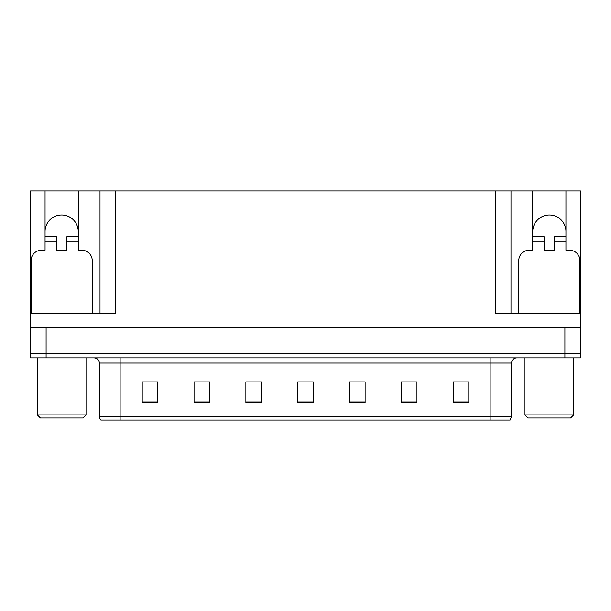 <?xml version="1.0" encoding="UTF-8"?>
<svg xmlns="http://www.w3.org/2000/svg" width="611" height="611" viewBox="0 0 611 611"><rect width="100%" height="100%" fill="white"/><g stroke="black" fill="none" stroke-linecap="round" stroke-linejoin="round"><path stroke-width="0.92" d="M565.939 231.577A16.589 16.589 0 0 0 549.35 214.988A16.589 16.589 0 0 0 532.761 231.577M45.061 231.577A16.589 16.589 0 0 1 61.65 214.988A16.589 16.589 0 0 1 78.239 231.577M31.069 313.275L31.069 260.607A10.364 10.364 0 0 1 41.433 250.243L45.061 250.243L45.061 241.948L56.472 241.948L56.472 250.243L66.836 250.243L66.836 241.948L78.239 241.948L78.239 190.938L495.437 190.938L495.437 313.275L580.45 313.275L580.45 327.794L30.55 327.794L30.55 353.708L46.1 353.708L30.55 353.708L30.55 357.855L46.1 357.855L46.1 353.708L564.9 353.708L46.1 353.708L46.1 327.794M56.472 241.948L56.472 236.763L45.061 236.763L45.061 190.938L30.55 190.938L30.55 313.275L115.563 313.275L115.563 190.938M30.55 313.275L30.55 327.794M46.1 357.855L580.45 357.855L580.45 353.708L564.9 353.708L580.45 353.708L580.45 327.794M518.762 313.275L518.762 260.607A10.364 10.364 0 0 1 529.134 250.243L532.761 250.243L532.761 241.948L544.164 241.948L544.164 250.243L554.528 250.243L554.528 241.948L565.939 241.948L565.939 190.938L580.45 190.938L580.45 313.275M100.013 190.938L100.013 313.275M495.437 190.938L510.987 190.938L510.987 313.275M510.987 190.938L532.761 190.938L532.761 241.948M565.939 190.938L532.761 190.938M45.061 190.938L78.239 190.938M511.606 416.435L510.124 420.062L490.87 420.062L490.87 416.435L511.606 416.435L511.606 363.041A5.186 5.186 0 0 1 516.791 357.855M99.394 416.435L120.13 416.435L120.13 420.062L490.87 420.062L100.876 420.062A5.186 5.186 0 0 1 99.394 416.435L99.394 363.041C99.081 359.894 97.355 358.161 94.209 357.855M468.79 402.641L468.79 381.906L453.24 381.906L453.24 402.641L468.79 402.641M416.954 402.641L416.954 381.906L401.404 381.906L401.404 402.641L416.954 402.641M365.111 402.641L365.111 381.906L349.561 381.906L349.561 402.641L365.111 402.641M157.76 402.641L157.76 381.906L142.21 381.906L142.21 402.641L157.76 402.641M209.596 402.641L209.596 381.906L194.046 381.906L194.046 402.641L209.596 402.641M261.439 402.641L261.439 381.906L245.889 381.906L245.889 402.641L261.439 402.641M313.275 402.641L313.275 381.906L297.725 381.906L297.725 402.641L313.275 402.641M490.87 420.062L507.458 420.062M413.51 382.012L409.454 382.012M401.679 382.012L416.954 382.012M453.24 382.012L468.69 382.012M460.908 382.012L456.86 382.012M259.476 382.012L255.383 382.012M247.608 382.012L261.439 382.012M194.046 382.012L207.984 382.012M200.209 382.012L196.154 382.012M152.803 382.012L148.748 382.012M349.561 382.012L362.056 382.012M354.281 382.012L350.187 382.012M306.882 382.012L302.781 382.012M313.275 382.012L297.725 382.012M157.76 382.012L142.21 382.012M78.239 241.948L78.239 250.243L81.866 250.243A10.364 10.364 0 0 1 92.238 260.607L92.238 313.275M78.239 236.763L66.836 236.763L66.836 241.948M45.061 236.763L45.061 241.948M40.402 417.993L37.286 414.877L86.014 414.877L82.905 417.993L40.402 417.993M528.095 417.993L524.986 414.877L573.714 414.877L570.598 417.993L528.095 417.993M544.164 241.948L544.164 236.763L532.761 236.763M565.939 241.948L565.939 250.243L569.567 250.243A10.364 10.364 0 0 1 579.931 260.607L579.931 313.275M565.939 236.763L554.528 236.763L554.528 241.948M564.9 327.794L564.9 357.855M490.87 357.855L490.87 363.041L99.394 363.041M511.606 363.041L490.87 363.041L490.87 416.435L120.13 416.435L120.13 357.855M313.275 401.923L297.725 401.923M261.439 401.923L245.889 401.923M209.596 401.923L194.046 401.923M157.76 401.923L142.21 401.923M365.111 401.923L349.561 401.923M416.954 401.923L401.404 401.923M468.79 401.923L453.24 401.923M86.014 357.855L86.014 414.877M37.286 357.855L37.286 414.877M573.714 357.855L573.714 414.877M524.986 357.855L524.986 414.877"/></g></svg>
